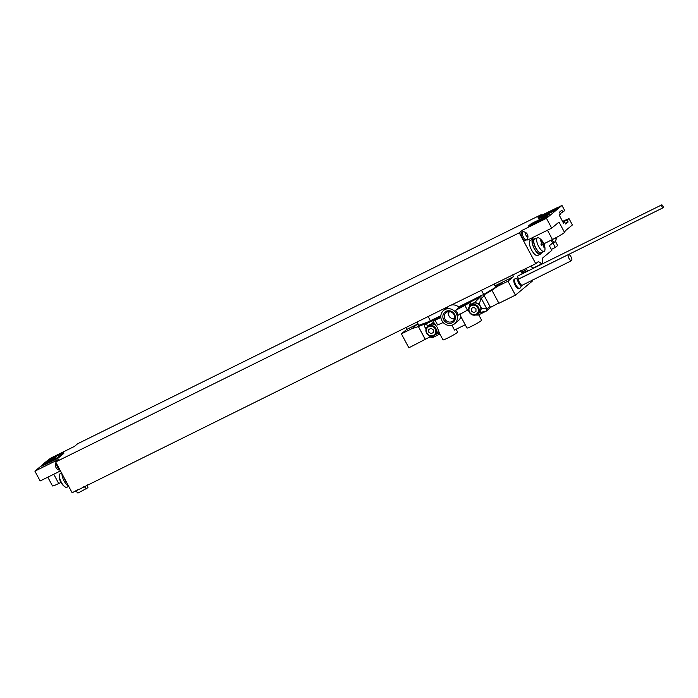 <?xml version="1.0" encoding="UTF-8"?>
<svg xmlns="http://www.w3.org/2000/svg" width="698" height="698" viewBox="0 0 698 698"><rect width="100%" height="100%" fill="white"/><g stroke="black" fill="none" stroke-linecap="round" stroke-linejoin="round"><path stroke-width="1.05" d="M523.343 231.797L522.47 230.174L519.268 232.827L535.75 263.687L537.652 262.108A7.975 2.897 63.7 0 1 537.87 261.968A7.975 2.897 63.7 0 1 541.508 263.975L542.878 262.832A7.975 2.897 63.7 0 1 542.992 257.684L551.848 250.338L549.378 245.713L552.851 242.825L555.32 247.458L557.658 245.522L555.39 241.281M556.995 207.917L561.977 205.448L564.708 210.56L562.876 212.079L561.873 210.203L559.403 212.244L560.407 214.12L559.22 215.106L563.495 223.124L564.691 222.139L565.694 224.014L568.163 221.973L567.16 220.097L568.983 218.579L572.386 224.948L564.176 231.753L559.011 222.077L551.69 228.141L527.714 239.999L527.226 239.082M532.164 237.8L532.888 239.161M533.918 239.1A8.376 3.045 63.7 0 0 532.906 239.152L530.244 240.47A8.376 3.045 63.7 0 0 531.222 249.326A8.376 3.045 63.7 0 0 537.669 255.485L540.331 254.168A8.376 3.045 63.7 0 0 540.549 254.02A6.378 2.321 63.7 0 0 540.924 253.426M540.304 216.162L538.001 217.305L541.177 214.67L541.543 215.342M553.828 242.424A4.467 1.623 -116.3 0 1 553.706 242.503A4.467 1.623 -116.3 0 1 550.87 240.295M525.594 240.339A4.467 1.623 -116.3 0 1 525.472 240.417A4.467 1.623 -116.3 0 1 522.121 237.303A4.467 1.623 -116.3 0 1 521.397 232.486A4.467 1.623 -116.3 0 1 521.511 232.408A4.467 1.623 -116.3 0 1 521.65 232.364M526.85 239.597A4.467 1.623 63.7 0 1 526.754 239.728A4.467 1.623 63.7 0 1 526.676 239.807A4.467 1.623 -116.3 0 1 526.562 239.876A4.467 1.623 -116.3 0 1 523.212 236.77A4.467 1.623 -116.3 0 1 522.479 231.945A4.467 1.623 63.7 0 1 522.601 231.876L521.511 232.408M526.562 233.219A2.234 0.811 63.7 0 0 525.646 232.87A2.234 0.811 -116.3 0 0 526.048 235.366A2.234 0.811 -116.3 0 0 527.74 236.796A2.234 0.811 63.7 0 0 527.897 235.915A2.234 0.811 63.7 0 0 526.562 233.219A4.781 4.781 0 0 0 522.837 231.806A4.467 1.623 63.7 0 0 522.601 231.876M555.085 241.683A4.467 1.623 63.7 0 1 554.989 241.813A4.467 1.623 63.7 0 1 554.91 241.892A4.467 1.623 -116.3 0 1 554.797 241.97A4.467 1.623 -116.3 0 1 551.961 239.754M554.831 238.288A2.234 0.811 -116.3 0 0 555.974 238.882A2.234 0.811 63.7 0 0 556.131 238.001A2.234 0.811 63.7 0 0 556.053 237.634M519.268 232.827L55.674 461.954L58.876 459.293L34.9 471.15L41.531 465.653M47.569 460.636L50.431 458.272L74.407 446.423L77.583 443.788L541.177 214.67M522.47 230.174L546.455 218.326L561.977 205.448M539.851 219.442L545.129 216.014L549.23 214.312L546.892 215.996M556.943 207.812L557.318 208.51L555.032 210.412L538.533 218.64L538.158 217.942L540.933 215.638L556.943 207.812L554.657 209.705L538.158 217.942M547.337 215.778L547.712 216.476L545.426 218.369L528.927 226.606L528.552 225.908L531.326 223.604L547.337 215.778L545.051 217.671L528.552 225.908M57.838 458.377L41.828 466.212L41.452 465.505L46.941 460.959L63.439 452.723L63.806 453.421L57.838 458.377L57.463 457.679L41.452 465.505M63.439 452.723L57.463 457.679M46.635 462.006L50.483 460.619L55.953 457.216L46.635 462.006M60.935 482.44L58.719 483.522A11.168 0.899 151.9 0 1 52.481 485.93L47.804 477.179M68.605 486.157A7.975 2.897 -116.3 0 1 64.076 480.966A7.975 2.897 63.7 0 1 61.982 473.768M64.042 477.615A8.376 3.045 63.7 0 0 66.877 482.929M55.674 461.954L72.156 492.814L78.542 489.298M87.425 484.909A7.975 2.897 63.7 0 0 87.948 487.675L77.914 493.093A7.975 2.897 63.7 0 0 75.532 491.139M59.976 469.998A4.467 1.623 -116.3 0 1 56.355 463.219M60.054 470.147A4.781 4.781 0 0 1 56.835 468.733A2.234 0.811 -116.3 0 1 55.5 466.028A4.781 4.781 0 0 1 56.163 462.861M451.231 305.105L535.75 263.687M77.487 490.179L448.195 306.605M541.508 263.975L532.853 268.25A7.975 2.897 63.7 0 0 530.463 266.304M86.569 488.809A7.975 2.897 63.7 0 0 83.743 486.724M551.359 249.422L555.32 247.458M34.9 471.15L40.144 480.966L60.464 470.923M61.572 472.991L60.159 473.68A7.573 2.757 63.7 0 0 59.365 475.355A7.573 2.757 63.7 0 0 61.345 482.274A7.573 2.757 -116.3 0 0 65.062 486.89A7.573 2.757 -116.3 0 0 66.877 487.274L68.709 486.366M543.934 243.759L552.441 239.519L547.476 230.227M564.787 231.256L565.083 231.806A11.168 0.899 151.9 0 1 552.441 239.519M534.336 248.558A7.975 2.897 -116.3 0 1 533.089 239.51L534.415 238.847A7.975 2.897 63.7 0 0 535.663 247.895A7.975 2.897 -116.3 0 0 541.482 253.147L540.156 253.81A7.975 2.897 -116.3 0 1 534.336 248.558M532.906 239.152A8.376 3.045 63.7 0 0 533.891 248.008A8.376 3.045 63.7 0 0 540.331 254.168M542.119 252.388A7.975 2.897 -116.3 0 1 541.482 253.147M535.41 238.803A7.975 2.897 63.7 0 0 534.415 238.847M541.308 252.789A7.573 2.757 -116.3 0 1 535.776 247.799A7.573 2.757 63.7 0 1 534.598 239.205L537.443 237.8A7.573 2.757 63.7 0 0 538.629 246.394A7.573 2.757 -116.3 0 0 544.161 251.385L541.308 252.789M537.443 237.8A7.573 2.757 63.7 0 1 539.257 238.184A12.765 12.765 0 0 1 544.955 249.709A7.573 2.757 -116.3 0 1 544.161 251.385M551.69 228.141L546.455 218.326M568.983 218.579L562.571 221.388M567.16 220.097L562.876 221.964M564.691 222.139L563.295 222.749M565.31 223.308L568.163 221.973M560.128 213.597L562.876 212.079M554.657 209.705L555.032 210.412M545.051 217.671L545.426 218.369M426.522 338.678L408.854 347.796L401.402 333.845L406.664 329.482L406.306 327.31M532.426 280.003L532.801 280.718L515.429 295.132L498.904 303.29L491.907 290.194A119.96 111.331 -129.7 0 0 497.316 286.442L502.577 282.079L495.205 285.718M490.136 307.591L491.401 306.614M521.327 272.203L526.816 269.498L521.493 272.508M522.209 273.843L520.595 270.824M524.259 272.822L526.118 271.286L521.938 273.346M526.118 271.286L525.673 270.44M417.901 323.924L406.664 329.482M515.429 295.132L507.97 281.172L513.231 276.809L512.873 274.637M513.231 276.809L502.577 282.079A119.96 111.331 -129.7 0 1 495.746 286.738M430.116 336.907L425.309 339.28L418.372 326.533A119.96 111.331 -129.7 0 1 412.056 328.575L417.317 324.212A119.96 111.331 -129.7 0 0 417.954 324.029M417.02 322.014L418.791 325.329L427.778 322.048M418.468 326.455A119.96 111.331 -129.7 0 0 426.234 323.322M448.308 311.989L449.18 311.552M458.542 306.928L469.344 301.588M482.833 294.922L483.025 294.826A119.96 111.331 -129.7 0 0 483.714 294.486L495.85 287.183L493.905 284.016M458.787 307.338L458.769 307.347A8.297 0.663 -28.1 0 1 467.948 302.365L482.213 295.071A1.597 1.483 50.3 0 1 484.29 295.812L481.227 298.351L479.151 297.61L471.028 301.623A8.297 0.663 151.9 0 1 464.877 305.384L455.48 310.462L458.298 308.132L458.481 306.815A8.655 8.036 -129.7 0 0 448.16 306.631L443.588 310.427A8.655 8.036 -129.7 0 0 441.886 320.661A8.655 8.036 -129.7 0 0 454.634 323.75A8.655 8.036 -129.7 0 0 456.335 313.515A8.655 8.036 -129.7 0 0 443.588 310.427M450.062 311.657L448.203 312.573M483.505 295.071A119.96 111.331 -129.7 0 0 492.003 290.115L491.907 290.194M412.056 328.575L401.402 333.845M507.97 281.172L497.316 286.442M418.372 326.533L425.37 339.638M490.336 307.495L498.747 302.984M489.979 306.466A1.597 1.483 50.3 0 1 489.664 308.35L486.332 311.064L486.916 309.005L489.979 306.466L484.29 295.812M424.82 324.5L427.874 321.961A1.597 1.483 50.3 0 1 428.144 321.787L440.63 315.871M429.575 335.904L430.186 337.038L432.263 337.788L439.871 334.028M424.812 324.509L424.497 326.394L426.016 329.229M428.144 321.787L425.082 324.334L433.196 320.321A8.297 0.663 151.9 0 0 432.804 320.801L433.484 322.005L432.175 323.444L428.197 325.416L427.342 326.847M443.213 322.537L437.611 324.945L435.046 320.129A8.297 0.663 151.9 0 1 432.804 320.801M435.046 320.129L440.9 317.607M440.848 315.758L440.124 316.089M440.525 315.671L440.089 316.028M440.839 315.976A6.064 0.489 -28.1 0 0 435.063 319.396A6.064 0.489 -28.1 0 0 434.775 319.754A6.064 0.489 -28.1 0 0 440.839 317.058M458.481 306.815L458.874 307.548L458.298 308.132M459.04 307.548A6.064 0.489 -28.1 0 0 458.76 307.897A6.064 0.489 -28.1 0 0 463.332 305.994A6.064 0.489 -28.1 0 0 469.169 302.539A6.064 0.489 -28.1 0 0 469.449 302.19A6.064 0.489 -28.1 0 0 464.868 304.092A6.064 0.489 -28.1 0 0 459.04 307.548M457.583 332.021A8.297 0.663 151.9 0 1 457.626 332.056A8.297 0.663 151.9 0 1 457.626 332.108A8.297 0.663 151.9 0 1 456.213 333.278A8.297 0.663 151.9 0 1 448.177 337.815A8.297 0.663 151.9 0 1 442.986 339.865L439.539 333.408L437.297 327.388L435.482 324.945A5.584 5.183 -129.7 0 0 429.322 325.189L427.673 326.551A5.584 5.183 -129.7 0 0 426.574 333.155M478.732 314.824L481.603 320.208A8.297 0.663 151.9 0 1 474.596 324.701A8.297 0.663 151.9 0 1 466.971 328.016L460.741 316.351L459.965 313.716M451.894 325.189L454.485 330.058L465.226 324.753M454.634 323.75L458.272 320.731A8.655 8.036 -129.7 0 0 460.837 316.534M435.482 324.945L433.484 322.005M426.591 333.182A5.584 5.183 -129.7 0 0 434.802 335.145L436.451 333.784A5.584 5.183 -129.7 0 0 438.231 330.093M469.222 312.119A5.584 5.183 -129.7 0 0 477.432 314.074L479.072 312.713A5.584 5.183 -129.7 0 0 480.172 306.108A5.584 5.183 -129.7 0 0 471.944 304.119L470.304 305.48A5.584 5.183 -129.7 0 0 469.204 312.085M471.028 301.623L469.885 304.014L469.658 306.85M475.521 315.051L478.217 315.077L486.332 311.064L480.198 312.486L481.428 308.141L479.194 303.953L474.806 302.382L470.827 304.345L469.972 305.776M476.219 314.449L480.198 312.486M479.194 303.953L481.227 298.351L486.916 309.005L481.428 308.141M433.589 335.52L437.567 333.557L438.737 331.044M434.967 323.994L432.175 323.444M464.877 305.384L467.451 310.2L458.132 315.234L457.295 312.721L455.48 310.462M448.413 311.596A5.427 5.034 -129.7 0 0 454.381 318.785M448.448 314.894L449.329 316.578M453.962 314.58A5.427 5.034 50.3 0 1 452.897 321.001A5.427 5.034 50.3 0 1 444.905 319.065A5.427 5.034 50.3 0 1 445.97 312.643A5.427 5.034 50.3 0 1 453.962 314.58M454.573 314.388A6.544 6.073 50.3 0 1 452.182 322.842A6.544 6.073 50.3 0 1 443.649 319.789A6.544 6.073 50.3 0 1 446.039 311.334A6.544 6.073 50.3 0 1 454.573 314.388M527.688 271.129L526.816 269.498M661.687 204.907A1.597 0.576 63.7 0 0 661.94 206.713A1.597 0.576 63.7 0 0 663.1 207.768A1.597 0.576 63.7 0 0 662.847 205.954A1.597 0.576 63.7 0 0 661.687 204.907L517.811 276.015A1.597 0.576 63.7 0 0 518.064 277.821A1.597 0.576 63.7 0 0 519.225 278.877A3.429 1.248 63.7 0 0 519.111 278.93A3.429 1.248 63.7 0 0 519.015 278.991A3.429 1.248 -116.3 0 0 519.574 282.69A3.429 1.248 -116.3 0 0 522.148 285.081A3.429 1.248 -116.3 0 0 522.235 285.02M519.216 288.64A5.34 1.946 -116.3 0 1 519.076 288.736A5.34 1.946 -116.3 0 1 515.072 285.011A5.34 1.946 -116.3 0 1 514.199 279.244A5.34 1.946 -116.3 0 1 514.347 279.156A5.34 1.946 -116.3 0 1 514.505 279.095M568.477 254.534A3.429 1.248 63.7 0 0 568.39 254.596A3.429 1.248 -116.3 0 0 568.949 258.295A3.429 1.248 -116.3 0 0 571.514 260.686A3.429 1.248 -116.3 0 0 571.61 260.624A3.429 1.248 63.7 0 0 571.051 256.925A3.429 1.248 63.7 0 0 568.477 254.534L518.474 279.06A3.699 1.344 63.7 0 0 518.056 279.165A3.699 1.344 -116.3 0 0 518.736 283.301A3.699 1.344 -116.3 0 0 521.528 285.674A3.699 1.344 63.7 0 0 521.659 285.517L520.115 288.073A5.34 1.946 63.7 0 1 519.923 288.3A5.34 1.946 -116.3 0 1 519.783 288.387A5.34 1.946 -116.3 0 1 515.77 284.662A5.34 1.946 -116.3 0 1 514.906 278.895A5.34 1.946 63.7 0 1 515.045 278.807L514.347 279.156M518.474 279.06L515.499 278.738A5.34 1.946 63.7 0 0 515.045 278.807M543.489 242.887A12.145 11.273 50.3 0 1 543.838 243.585A12.739 1.021 151.9 0 1 543.437 244.082A12.739 11.822 50.3 0 1 544.405 247.075A12.145 0.977 151.9 0 1 543.96 247.45A12.739 11.822 -129.7 0 0 542.983 244.457A12.739 1.021 151.9 0 1 541.596 245.443A12.145 11.273 -129.7 0 0 541.247 244.745A12.145 11.273 -129.7 0 0 540.863 244.064A12.739 1.021 -28.1 0 0 542.25 243.079A12.739 11.822 -129.7 0 0 540.287 240.574A12.145 0.977 -28.1 0 0 540.741 240.208A12.739 11.822 50.3 0 1 542.695 242.712A12.739 1.021 -28.1 0 0 543.105 242.215A12.145 11.273 50.3 0 1 543.489 242.887M60.482 481.48A12.145 11.273 -129.7 0 0 60.831 482.178M473.715 307.26L471.403 308.394L471.377 311.072L473.654 312.608L475.957 311.465L475.992 308.795L473.715 307.26M431.085 328.322L428.773 329.465L428.747 332.143L431.024 333.67L433.327 332.536L433.362 329.857L431.085 328.322M58.719 483.522L53.763 474.239M483.714 294.486L481.419 290.185M494.105 283.92L495.85 287.183M430.361 320.696L428.136 316.517M482.213 295.071L474.806 302.382M434.802 335.145A5.584 5.183 -129.7 0 0 435.901 328.54A5.584 5.183 -129.7 0 0 427.673 326.551C425.745 328.4 425.37 330.616 426.548 333.19C428.851 336.445 431.6 337.099 434.802 335.145M426.923 333.042A4.947 4.589 -129.7 0 0 433.379 335.345A4.947 4.589 -129.7 0 0 435.186 328.959A4.947 4.589 -129.7 0 0 428.729 326.655A4.947 4.589 -129.7 0 0 426.923 333.042M477.816 307.888A4.947 4.589 -129.7 0 0 471.359 305.584A4.947 4.589 -129.7 0 0 469.553 311.971A4.947 4.589 -129.7 0 0 476.001 314.283A4.947 4.589 -129.7 0 0 477.816 307.888M478.531 307.478A5.584 5.183 -129.7 0 0 470.304 305.48C468.375 307.329 467.992 309.546 469.169 312.119C471.473 315.383 474.23 316.028 477.432 314.074A5.584 5.183 -129.7 0 0 478.531 307.478M469.885 304.014L470.827 304.345M439.417 333.129L437.567 333.557M432.263 337.788L433.318 335.991M430.186 337.038L429.855 336.008M424.497 326.394L426.173 328.688M425.082 324.334L428.197 325.416M571.514 260.686L521.659 285.517A3.699 1.344 63.7 0 0 521.703 285.43M526.562 239.876L525.472 240.417M526.754 239.728A4.781 4.781 0 0 0 527.897 235.915M554.797 241.97L553.706 242.503M554.989 241.813A4.781 4.781 0 0 0 556.131 238.001M59.365 475.355A12.765 12.765 0 0 0 65.062 486.89M416.907 322.066L418.66 325.347M494.21 283.859L495.955 287.122M456.126 329.247L457.626 332.056M449.407 316.674L448.43 314.842M519.225 278.877L663.1 207.768M519.783 288.387L519.076 288.736"/></g></svg>
